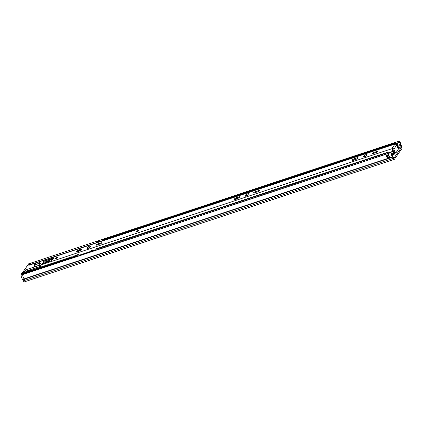 <?xml version="1.0" encoding="UTF-8"?>
<svg xmlns="http://www.w3.org/2000/svg" width="423" height="423" viewBox="0 0 423 423"><rect width="100%" height="100%" fill="white"/><g stroke="black" fill="none" stroke-linecap="round" stroke-linejoin="round"><path stroke-width="0.63" d="M392.052 154.95A1.56 0.37 -23.6 0 0 392.978 154.792A1.56 0.37 -23.6 0 0 394.786 153.623A1.56 0.37 -23.6 0 0 393.739 153.708A1.56 0.37 -23.6 0 0 391.957 154.733M396.885 143.143A1.703 0.597 -108.3 0 1 397.308 143.492A1.703 0.597 -108.3 0 1 397.98 145.057A1.703 0.597 -108.3 0 1 398.011 145.226A1.941 0.682 71.7 0 0 398.17 145.882L398.159 145.898A1.385 0.486 -108.3 0 1 398.075 145.972A1.385 0.486 -108.3 0 1 397.287 145.147L397.097 144.714A1.385 0.486 -108.3 0 1 396.864 143.053L399.354 142.329A1.703 0.597 -108.3 0 1 400.481 144.412A1.941 0.682 71.7 0 0 400.782 145.47L401.364 147.542L393.982 158.102L393.004 156.589A1.941 0.682 71.7 0 0 392.502 155.817A1.703 0.597 -108.3 0 1 391.64 153.353L391.069 152.576L22.678 274.601A2.95 1.036 -108.3 0 0 24.169 278.868L24.349 279.143L24.169 278.868L392.565 156.843A2.95 1.036 -108.3 0 1 391.069 152.576M396.864 143.053L394.987 143.667M386.236 155.368A1.11 0.391 71.7 0 0 386.796 155.812A1.703 0.597 71.7 0 0 387.484 157.351L387.547 158.382A2.95 1.036 -108.3 0 1 386.236 155.368L388.705 154.548A2.95 1.036 71.7 0 0 390.011 157.568L390.011 157.568M394.321 159.328A1.941 0.682 -108.3 0 1 393.305 158.308L24.915 280.327L24.349 279.143L24.915 280.327L23.371 280.84A1.941 0.682 71.7 0 0 24.386 281.861L25.93 281.348A1.941 0.682 71.7 0 0 25.935 281.348A1.941 0.682 -108.3 0 1 24.915 280.327A1.941 0.682 71.7 0 0 25.93 281.348L394.321 159.328A1.941 0.682 -108.3 0 0 394.469 159.212L401.85 148.653A1.941 0.682 -108.3 0 0 401.633 146.4L401.015 144.756A2.95 1.036 -108.3 0 0 399.069 141.139L30.673 263.164L30.948 264.301M393.57 157.774L393.305 158.308L392.565 156.843M399.069 141.139L399.354 142.329M32.55 263.825L96.597 242.606M99.141 241.766L101.901 240.851M387.547 158.382L389.916 157.451M387.093 155.648L387.484 157.351M397.308 143.492A1.11 0.391 -108.3 0 1 397.276 143.556L397.472 144.883L397.98 145.057M40.412 263.978A3.469 0.825 156.4 0 1 37.071 265.998A3.469 0.825 156.4 0 1 34.152 266.39A3.469 0.825 156.4 0 1 34.247 266.019A3.469 0.825 156.4 0 1 37.594 264A3.469 0.825 156.4 0 1 40.508 263.614A3.469 0.825 156.4 0 1 40.412 263.978M22.879 274.532L22.694 274.395A2.95 1.036 71.7 0 0 23.307 277.462A2.95 1.036 71.7 0 0 24.169 278.868L22.625 279.376A2.95 1.036 71.7 0 1 21.763 277.974A2.95 1.036 71.7 0 1 21.15 274.908L21.245 274.115L77.102 255.608L77.689 254.778A3.643 1.28 71.7 0 1 77.959 254.561L76.727 254.969A3.643 1.28 71.7 0 0 76.452 255.185L76.114 255.666L27.96 271.619L28.299 271.132L21.827 273.279L21.245 274.115M39.55 262.503A2.776 0.661 156.4 0 1 36.875 264.116A2.776 0.661 156.4 0 1 34.543 264.433A2.776 0.661 156.4 0 1 34.617 264.137A2.776 0.661 156.4 0 1 37.758 262.355A2.776 0.661 156.4 0 1 39.63 262.207A2.776 0.661 156.4 0 1 39.55 262.503M26.02 271.762A1.042 0.365 -108.3 0 1 25.94 271.592L25.766 271.191A1.042 0.365 -108.3 0 1 25.613 269.9L23.794 272.502M32.682 269.742L25.94 271.592M22.72 274.167L77.039 256.179L77.102 255.608M77.039 256.179L77.198 256.539M79.223 255.381A3.643 1.28 71.7 0 0 77.959 254.561M30.604 264.571L32.539 263.836L30.583 264.698M30.689 264.449A1.703 0.597 -108.3 0 1 30.816 264.349L32.666 263.735A1.703 0.597 -108.3 0 1 32.814 263.735M30.678 263.164A2.95 1.036 71.7 0 0 30.424 263.159A2.95 1.036 71.7 0 0 30.202 263.333L28.817 265.316A1.042 0.365 -108.3 0 1 28.896 265.253A1.042 0.365 -108.3 0 1 28.997 265.258M43.389 262.091L42.321 263.619M22.255 273.015L28.664 263.846L30.202 263.333M30.816 270.36A1.042 0.365 -108.3 0 1 30.641 270.033M28.997 270.963A3.643 1.28 71.7 0 0 28.574 270.921A3.643 1.28 71.7 0 0 28.299 271.132M23.371 280.84L22.625 279.376M22.234 273.041A3.643 1.28 71.7 0 0 22.096 273.062A3.643 1.28 71.7 0 0 21.827 273.279M30.424 263.159L28.88 263.672A2.95 1.036 71.7 0 0 28.664 263.846M38.202 267.912L40.835 266.961M90.67 251.632L89.893 251.891M79.143 255.455A1.385 0.486 71.7 0 0 79.011 255.45A1.385 0.486 71.7 0 0 78.905 255.529L78.504 256.105M79.736 255.698L89.047 252.616M28.558 271.418A3.469 1.221 71.7 0 1 28.933 270.984L29.859 270.678A3.469 1.221 71.7 0 0 29.483 271.117A3.469 1.221 -108.3 0 1 29.859 270.678A3.469 1.221 -108.3 0 1 30.424 270.805M57.422 257.676A1.385 0.328 -23.6 0 0 57.459 257.528A1.385 0.328 -23.6 0 0 56.291 257.681A1.385 0.328 -23.6 0 0 54.953 258.49A1.385 0.328 -23.6 0 0 54.916 258.638A1.385 0.328 -23.6 0 0 56.085 258.479A1.385 0.328 -23.6 0 0 57.422 257.676M95.831 244.949A1.56 0.37 -23.6 0 0 95.788 245.118A1.56 0.37 -23.6 0 0 96.841 245.033L99.86 244.034A1.56 0.37 -23.6 0 0 101.673 242.865A1.56 0.37 -23.6 0 0 100.621 242.95L97.597 243.949A1.56 0.37 -23.6 0 0 95.831 244.949M253.673 192.671A1.56 0.37 -23.6 0 0 253.626 192.835A1.56 0.37 -23.6 0 0 254.678 192.756L257.702 191.751A1.56 0.37 -23.6 0 0 259.511 190.583A1.56 0.37 -23.6 0 0 258.458 190.667L255.439 191.667A1.56 0.37 -23.6 0 0 253.673 192.671M138.495 230.821A1.385 0.328 -23.6 0 0 138.538 230.672A1.385 0.328 -23.6 0 0 137.369 230.826A1.385 0.328 -23.6 0 0 136.032 231.635A1.385 0.328 -23.6 0 0 135.995 231.783A1.385 0.328 -23.6 0 0 137.158 231.624A1.385 0.328 -23.6 0 0 138.495 230.821M372.05 153.459A1.56 0.37 -23.6 0 0 372.007 153.623A1.56 0.37 -23.6 0 0 373.06 153.544L376.079 152.544A1.56 0.37 -23.6 0 0 377.887 151.376A1.56 0.37 -23.6 0 0 376.84 151.455L373.816 152.46A1.56 0.37 -23.6 0 0 372.05 153.459M356.721 158.821L354.96 159.746A2.845 0.677 -23.6 0 0 354.844 159.804M355.997 159.254L355.542 158.149L354.479 158.556L352.296 159.868L353.311 159.852L352.496 160.581L355.976 159.45L357.303 158.625L357.123 158.218L358.159 158.139L357.303 158.625M355.542 158.223L357.937 157.488L357.123 158.218M236.462 199.016A2.845 0.677 156.4 0 1 236.579 198.958L236.097 197.768L239.561 196.695L238.746 197.43L239.778 197.351L236.515 199.133L234.115 199.793L234.934 199.064L233.898 199.143L236.119 197.874M237.604 198.44L236.568 198.905M79.767 250.723L78.741 251.236A2.845 0.677 156.4 0 0 78.625 251.299M79.783 250.749L79.323 249.639L78.26 250.046L76.077 251.362L77.092 251.341L76.277 252.076L79.757 250.939L81.084 250.12L80.904 249.713L81.94 249.628L81.084 250.12M79.323 249.718L81.724 248.978L80.904 249.713M40.862 267.029A1.666 0.587 71.7 0 1 40.656 265.052L41.301 264.126L44.589 262.815L51.786 260.653L53.811 257.755L43.421 261.435M397.895 147.987L397.895 147.283A1.703 0.597 -108.3 0 1 397.049 145.544A1.666 0.587 71.7 0 0 395.849 143.693L44.098 260.203A1.666 0.587 71.7 0 0 43.976 260.304L43.326 261.229M89.882 247.328A1.56 0.37 -23.6 0 0 88.375 248.238L88.333 248.301M366.101 155.838A1.56 0.37 -23.6 0 0 364.594 156.748L364.552 156.806M394.072 152.444L395.04 152.127L393.797 149.282A1.422 1.29 -145 0 0 392.703 148.399L393.046 150.345A2.95 1.036 -108.3 0 1 394.157 152.751L394.109 153.369L391.672 153.866M247.719 195.051A1.56 0.37 -23.6 0 0 246.218 195.96L246.175 196.018M77.88 251.447L78.726 251.177L78.281 250.157M79.762 250.712L80.502 250.31M392.703 148.399L392.401 148.547A1.666 0.587 71.7 0 0 392.375 149.8A1.666 0.587 71.7 0 0 393.036 151.291A1.703 0.597 -108.3 0 1 393.776 153.168M392.629 148.219L391.978 148.436L394.849 144.333L395.722 143.794A1.666 0.587 71.7 0 1 395.849 143.693M87.889 247.127L87.064 248.312A1.56 0.37 -23.6 0 0 87.022 248.475A1.56 0.37 -23.6 0 0 88.333 248.301A1.56 0.37 -23.6 0 0 89.84 247.392L90.665 246.207A1.56 0.37 -23.6 0 0 90.707 246.043A1.56 0.37 -23.6 0 0 89.396 246.218A1.56 0.37 -23.6 0 0 87.889 247.127L88.375 248.238M245.731 194.844L244.901 196.029A1.56 0.37 -23.6 0 0 244.859 196.193A1.56 0.37 -23.6 0 0 246.17 196.018A1.56 0.37 -23.6 0 0 247.677 195.109L248.507 193.93A1.56 0.37 -23.6 0 0 248.55 193.76A1.56 0.37 -23.6 0 0 247.233 193.935A1.56 0.37 -23.6 0 0 245.731 194.844L246.218 195.96M364.108 155.638L363.283 156.817A1.56 0.37 -23.6 0 0 363.241 156.986A1.56 0.37 -23.6 0 0 364.552 156.806A1.56 0.37 -23.6 0 0 366.059 155.902L366.884 154.718A1.56 0.37 -23.6 0 0 366.926 154.554A1.56 0.37 -23.6 0 0 365.615 154.728A1.56 0.37 -23.6 0 0 364.108 155.638L364.594 156.748M235.664 199.185L236.563 198.889M237.166 197.435L237.599 198.424L238.398 198.006M394.849 144.333A1.422 1.29 35 0 1 395.574 144.296L395.494 144.116M354.5 158.662L354.945 159.688L354.099 159.952M395.574 144.296A1.422 1.29 35 0 1 396.668 145.179L397.906 148.018A1.385 0.486 71.7 0 1 398.112 149.737L395.912 152.877A1.385 0.486 71.7 0 1 395.812 152.957L394.701 153.327A1.385 0.486 -108.3 0 1 394.199 152.989M395.04 152.127A1.385 0.486 71.7 0 0 395.812 152.957M45.383 262.53L45.097 261.869A1.385 0.328 -23.6 0 0 45.827 261.715A1.385 0.328 -23.6 0 0 46.805 261.282L47.053 261.848M45.097 261.869L43.231 261.726L44.251 260.922L53.584 258.009L52.034 260.293L50.86 260.959L41.898 263.931L45.161 262.609A5.552 1.317 156.4 0 0 49.242 260.695L50.332 260.023A1.317 0.312 156.4 0 0 51.86 259.035A1.317 0.312 156.4 0 0 50.972 259.103L50.046 259.41L50.311 260.029M49.528 260.505L49.216 259.796L46.805 261.282M49.216 259.796L50.046 259.41M392.28 155.527A1.385 0.486 -108.3 0 0 392.29 155.49L391.841 154.564M394.099 144.275L394.606 143.26L395.103 143.926A1.317 0.465 -108.3 0 1 395.108 143.942M102.488 240.047L394.553 143.302M102.366 240.084L101.911 241.057M93.34 251.193A1.317 0.465 71.7 0 0 93.139 250.606L92.595 249.993L92.177 250.596L92.314 251.532M91.109 250.485L90.575 251.125L90.707 252.066M92.986 251.31A2.776 0.978 -108.3 0 1 92.938 251.119L92.674 251.415M388.869 153.306A2.776 0.978 -108.3 0 1 388.827 153.115L388.563 153.406M389.229 153.189A1.317 0.465 71.7 0 0 389.028 152.603L388.483 151.984L388.06 152.587L388.198 153.528M91.564 244.473L96.608 242.807L97.184 241.803M96.01 250.31L95.873 249.369L96.412 248.729M97.068 241.84L98.723 241.269L99.215 241.935A1.317 0.465 -108.3 0 1 99.22 241.945M98.21 242.279L98.67 241.311M392.015 154.062L392.967 153.745M393.052 153.94A9.882 2.348 -23.6 0 0 393.681 153.507M388.843 152.206L389.334 152.264L389.673 153.041M398.112 148.621L401.364 147.542M398.032 145.983A1.385 0.486 -108.3 0 1 397.995 146.004A1.385 0.486 -108.3 0 1 397.223 145.168L397.287 145.147M397.097 144.714L397.033 144.735A1.385 0.486 -108.3 0 1 396.8 143.069M396.975 145.248L396.822 144.803M398.011 145.226L400.481 144.412M22.805 279.656L392.74 157.123L393.004 156.589M401.633 146.4L397.932 147.849M401.126 145.131L397.414 146.585M387.664 158.424L387.484 158.022L389.779 157.261M386.876 155.685A1.042 0.365 -108.3 0 1 386.796 155.743A1.042 0.365 -108.3 0 1 386.284 155.257M387.41 158.065L387.69 157.229L389.424 156.658M389.081 155.876L387.59 156.373L387.399 155.939L388.927 155.431M389.551 156.891L387.346 157.552M387.6 157.192L387.51 156.415M387.32 155.987L387.198 155.611M397.594 145.105L397.964 144.978M25.766 271.191L40.619 266.268M40.777 264.877L25.613 269.9M28.817 265.316L43.981 260.293M76.452 255.185L77.689 254.778M22.694 274.395L21.15 274.908M90.57 251.669L78.905 255.529M73.581 256.507A3.215 1.132 -108.3 0 1 73.586 256.502A3.469 1.221 71.7 0 1 73.962 256.068L73.459 256.55M72.333 256.92A3.215 1.132 71.7 0 0 71.979 257.036M71.392 257.232A3.469 1.221 -108.3 0 1 71.767 256.793L72.455 256.883M354.913 159.64L354.506 158.699M236.531 198.836L236.124 197.911M78.694 251.13L78.287 250.189M77.092 251.341L76.917 250.934M79.751 250.643L79.36 249.75M80.946 249.596L80.798 249.263M40.656 265.052L392.401 148.547M43.976 260.304L395.722 143.794M234.934 199.064L234.754 198.657M237.583 198.35L237.197 197.467M238.784 197.314L238.635 196.981M391.709 154.078L393.972 153.327M79.133 255.265L90.533 251.484M93.145 250.622L95.836 249.729M389.43 152.481L393.036 151.291M353.311 159.852L353.136 159.445M355.97 159.154L355.579 158.255M357.16 158.102L357.017 157.768M377.115 152.09L376.84 151.455M374.138 153.184L373.816 152.46M393.797 149.282L396.668 145.179M258.739 191.302L258.458 190.667M255.756 192.396L255.439 191.667M100.896 243.579L100.621 242.95M97.919 244.679L97.597 243.949M51.204 259.643L50.972 259.103M43.273 261.747L43.855 263.074L43.268 261.747M138.342 230.868A1.216 0.291 -23.6 0 0 137.56 230.805A1.216 0.291 -23.6 0 0 136.185 231.587A1.216 0.291 -23.6 0 0 136.967 231.651A1.216 0.291 -23.6 0 0 138.342 230.868M136.418 231.508L138.115 230.947L136.418 231.508M138.009 231.037L136.618 231.645M57.264 257.84A1.216 0.291 -23.6 0 0 56.206 258.125A1.216 0.291 -23.6 0 0 55.276 258.707M55.476 258.67L57.1 257.961M56.502 258.3L56.137 258.464M387.172 156.859L387.605 156.711M101.948 240.687L394.136 143.905M90.575 251.125L92.177 250.596M90.675 251.986L92.277 251.452M90.993 250.522L92.595 249.993M389.028 152.603L388.8 153.036L388.917 152.354M95.979 250.226L388.161 153.449M95.873 249.369L388.06 152.587M96.296 248.766L388.483 151.984M96.645 242.442L98.247 241.908M398.075 145.972L397.266 146.247M388.822 155.077L386.796 155.743M397.583 145.094L397.958 144.967M22.096 273.062L28.574 270.921M44.034 260.24L28.896 265.253M96.603 242.781L91.617 244.436M79.011 255.45L90.348 251.696M28.933 270.984L28.431 271.46M29.859 270.678L71.767 256.793M73.962 256.068L76.399 255.259M238.926 197.837L238.746 197.43M391.724 154.157L394.109 153.369M43.231 261.726L43.823 263.085M138.601 230.826C138.395 230.445 137.565 230.72 136.111 231.64L136.058 231.936M138.046 231.069L136.618 231.693M57.66 257.988C57.454 257.612 56.624 257.882 55.17 258.802M102.419 240.042L394.606 143.26M91.045 250.485L92.648 249.951M96.349 248.724L388.536 151.947M97.116 241.797L98.723 241.269"/></g></svg>
